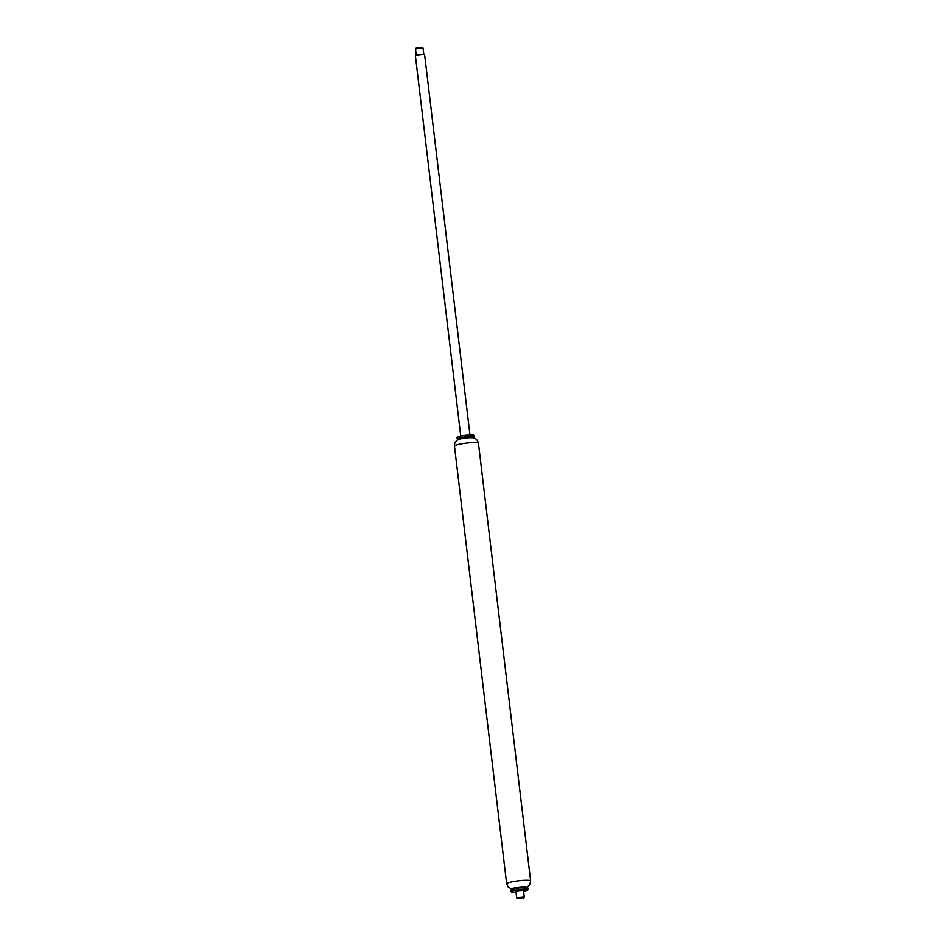 <?xml version="1.0" encoding="UTF-8"?>
<svg xmlns="http://www.w3.org/2000/svg" width="946" height="946" viewBox="0 0 946 946"><rect width="100%" height="100%" fill="white"/><g stroke="black" fill="none" stroke-linecap="round" stroke-linejoin="round"><path stroke-width="1.42" d="M469.973 434.959L424.636 54.785A4.647 0.603 173.2 0 0 420.722 54.655A4.647 0.603 173.2 0 0 415.637 55.66A4.647 0.603 173.2 0 0 415.412 55.885L460.749 436.059M523.599 897.979L524.297 897.068L516.8 897.801L517.497 898.7L523.599 897.979L517.497 898.7M524.297 897.068L523.481 890.21L515.984 890.931L516.611 897.979M523.587 891.179A8.514 1.1 173.2 0 0 528.093 889.654L527.903 888.128A8.514 1.1 173.2 0 0 527.797 887.975L526.508 887.123A7.32 0.946 173.2 0 0 519.874 887.112A7.32 0.946 173.2 0 0 512.413 888.637A7.32 0.946 173.2 0 0 512.117 888.838L511.077 889.973A8.514 1.1 173.2 0 0 510.994 890.151L511.183 891.676A8.514 1.1 173.2 0 0 515.901 892.09M527.797 887.975A8.514 1.1 173.2 0 0 520.087 887.963A8.514 1.1 173.2 0 0 511.419 889.737A8.514 1.1 173.2 0 0 511.077 889.973M528.093 889.654A8.514 1.1 173.2 0 0 520.903 889.417A8.514 1.1 173.2 0 0 511.597 891.262A8.514 1.1 173.2 0 0 511.183 891.676M473.367 437.927L474.052 437.087A8.514 1.1 173.2 0 0 474.1 436.934L473.922 435.408A8.514 1.1 173.2 0 0 466.733 435.172A8.514 1.1 173.2 0 0 457.426 437.017A8.514 1.1 173.2 0 0 457.013 437.419L457.19 438.944A8.514 1.1 173.2 0 0 457.285 439.086L458.136 439.748M474.1 436.934A8.514 1.1 173.2 0 0 466.91 436.697A8.514 1.1 173.2 0 0 457.616 438.542A8.514 1.1 173.2 0 0 457.19 438.944M454.47 446.134A12.073 1.561 173.2 0 1 455.061 445.554A12.073 1.561 173.2 0 1 468.246 442.953A12.073 1.561 173.2 0 1 478.451 443.272C477.352 439.464 475.14 437.608 471.818 437.726A7.45 0.958 173.2 0 0 459.602 439.18L457.947 439.843C455.582 441.013 454.423 443.118 454.47 446.134L506.654 883.801A12.073 1.561 173.2 0 1 507.245 883.221A12.073 1.561 173.2 0 1 520.442 880.608A12.073 1.561 173.2 0 1 530.635 880.939L529.831 884.747L526.875 887.372M416.145 55.471L415.554 48.754L423.016 47.962L423.832 54.549M423.016 47.962L422.164 47.3L416.193 47.939L415.389 48.873M511.821 889.169L508.333 887.313L506.654 883.801M478.451 443.272L530.635 880.939"/></g></svg>
